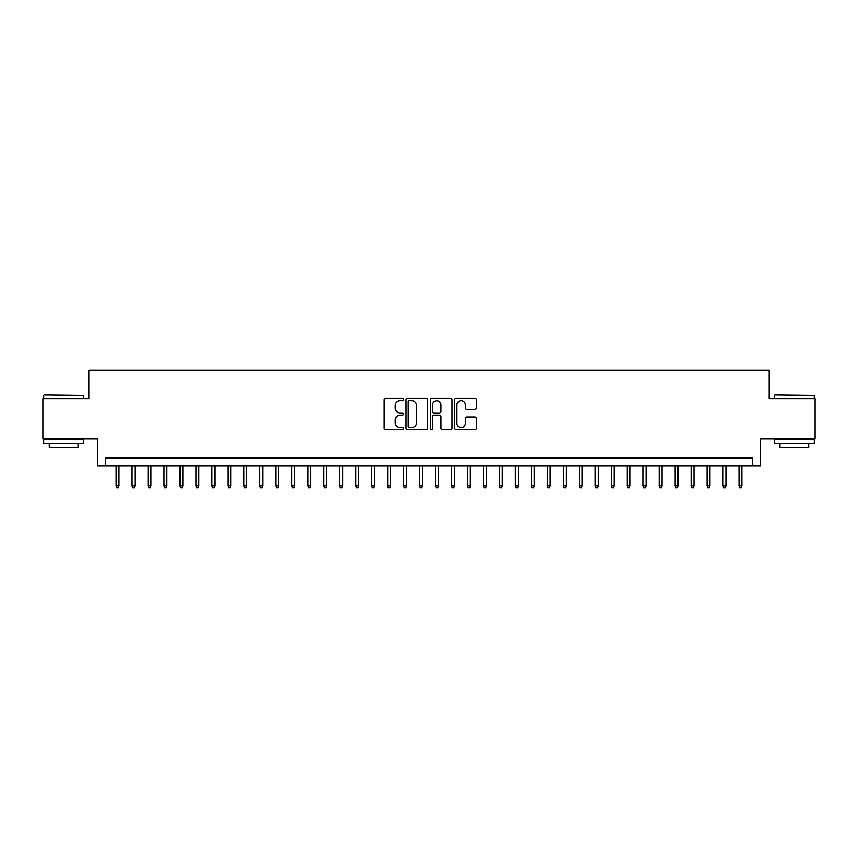 <?xml version="1.0" encoding="UTF-8"?>
<svg xmlns="http://www.w3.org/2000/svg" width="858" height="858" viewBox="0 0 858 858"><rect width="100%" height="100%" fill="white"/><g stroke="black" fill="none" stroke-linecap="round" stroke-linejoin="round"><path stroke-width="1.29" d="M403.442 399.485A1.094 1.094 0 0 0 402.348 398.391L385.692 398.391A1.566 1.566 0 0 0 384.127 399.957L384.127 428.174A1.566 1.566 0 0 0 385.692 429.74L402.348 429.74A1.094 1.094 0 0 0 403.442 428.646A1.094 1.094 0 0 0 402.348 427.552L400.193 427.552A5.019 5.019 0 0 1 395.173 422.533L395.173 420.184A5.019 5.019 0 0 1 400.193 415.165L402.348 415.165A1.094 1.094 0 0 0 403.442 414.071A1.094 1.094 0 0 0 402.348 412.966L400.193 412.966A5.019 5.019 0 0 1 395.173 407.958L395.173 405.598A5.019 5.019 0 0 1 400.193 400.589L402.348 400.589A1.094 1.094 0 0 0 403.442 399.485M474.817 409.438A1.566 1.566 0 0 0 476.383 407.872L476.383 399.957A1.566 1.566 0 0 0 474.817 398.391L456.317 398.391A1.566 1.566 0 0 0 454.751 399.957L454.751 428.174A1.566 1.566 0 0 0 456.317 429.74L474.817 429.74A1.566 1.566 0 0 0 476.383 428.174L476.383 418.618A1.566 1.566 0 0 0 474.817 417.042L466.902 417.042A1.566 1.566 0 0 0 465.326 418.618L465.326 423.359A4.193 4.193 0 0 1 461.132 427.552A4.193 4.193 0 0 1 456.939 423.359L456.939 404.783A4.193 4.193 0 0 1 461.132 400.589A4.193 4.193 0 0 1 465.326 404.783L465.326 407.872A1.566 1.566 0 0 0 466.902 409.438L474.817 409.438M752.412 465.969L760.403 465.969L760.403 438.824L815.1 438.824L815.1 398.895L769.186 398.895L769.186 370.152L88.814 370.152L88.814 398.895L42.9 398.895L42.9 438.824L97.597 438.824L97.597 465.969L752.412 465.969L752.412 457.99L105.588 457.99L105.588 465.969M427.627 399.957A1.566 1.566 0 0 0 426.061 398.391L407.561 398.391A1.566 1.566 0 0 0 405.995 399.957L405.995 428.174A1.566 1.566 0 0 0 407.561 429.74L426.061 429.74A1.566 1.566 0 0 0 427.627 428.174L427.627 399.957M431.939 398.391L450.439 398.391A1.566 1.566 0 0 1 452.005 399.957L452.005 428.174A1.566 1.566 0 0 1 450.439 429.74L442.524 429.74A1.566 1.566 0 0 1 440.958 428.174L440.958 416.731A1.566 1.566 0 0 0 439.382 415.165L434.137 415.165A1.566 1.566 0 0 0 432.571 416.731L432.571 428.646A1.094 1.094 0 0 1 431.467 429.74A1.094 1.094 0 0 1 430.373 428.646L430.373 399.957A1.566 1.566 0 0 1 431.939 398.391M409.287 400.589A1.094 1.094 0 0 0 408.194 401.683L408.194 426.447A1.094 1.094 0 0 0 409.287 427.552L411.561 427.552A5.019 5.019 0 0 0 416.58 422.533L416.58 405.598A5.019 5.019 0 0 0 411.561 400.589L409.287 400.589M440.958 404.858A4.193 4.193 0 0 0 436.765 400.665A4.193 4.193 0 0 0 432.571 404.858L432.571 411.4A1.566 1.566 0 0 0 434.137 412.966L439.382 412.966A1.566 1.566 0 0 0 440.958 411.4L440.958 404.858M119.005 485.778L118.361 487.848L116.763 487.848L116.13 485.778L119.005 485.778L119.005 465.969M116.13 485.778L116.13 465.969M44.176 394.905L83.623 395.377L44.176 394.905M63.664 443.618L43.694 443.618L43.694 439.618L83.623 439.618L83.623 443.618L63.664 443.618M78.035 443.618L78.035 447.286L49.292 447.286L49.292 443.618M774.849 394.905L814.306 395.377L774.849 394.905M794.336 443.618L774.377 443.618L774.377 439.618L814.306 439.618L814.306 443.618L794.336 443.618M808.708 443.618L808.708 447.286L779.965 447.286L779.965 443.618M134.974 485.778L134.331 487.848L132.733 487.848L132.1 485.778L134.974 485.778L134.974 465.969M132.1 485.778L132.1 465.969M150.944 485.778L150.3 487.848L148.713 487.848L148.069 485.778L150.944 485.778L150.944 465.969M148.069 485.778L148.069 465.969M166.913 485.778L166.28 487.848L164.682 487.848L164.039 485.778L166.913 485.778L166.913 465.969M164.039 485.778L164.039 465.969M182.883 485.778L182.25 487.848L180.652 487.848L180.008 485.778L182.883 485.778L182.883 465.969M180.008 485.778L180.008 465.969M198.852 485.778L198.219 487.848L196.621 487.848L195.978 485.778L198.852 485.778L198.852 465.969M195.978 485.778L195.978 465.969M214.832 485.778L214.189 487.848L212.591 487.848L211.958 485.778L214.832 485.778L214.832 465.969M211.958 485.778L211.958 465.969M230.802 485.778L230.159 487.848L228.56 487.848L227.928 485.778L230.802 485.778L230.802 465.969M227.928 485.778L227.928 465.969M246.772 485.778L246.128 487.848L244.53 487.848L243.897 485.778L246.772 485.778L246.772 465.969M243.897 485.778L243.897 465.969M262.741 485.778L262.098 487.848L260.51 487.848L259.867 485.778L262.741 485.778L262.741 465.969M259.867 485.778L259.867 465.969M278.711 485.778L278.078 487.848L276.48 487.848L275.836 485.778L278.711 485.778L278.711 465.969M275.836 485.778L275.836 465.969M294.68 485.778L294.047 487.848L292.449 487.848L291.806 485.778L294.68 485.778L294.68 465.969M291.806 485.778L291.806 465.969M310.65 485.778L310.017 487.848L308.419 487.848L307.775 485.778L310.65 485.778L310.65 465.969M307.775 485.778L307.775 465.969M326.63 485.778L325.986 487.848L324.388 487.848L323.756 485.778L326.63 485.778L326.63 465.969M323.756 485.778L323.756 465.969M342.599 485.778L341.956 487.848L340.358 487.848L339.725 485.778L342.599 485.778L342.599 465.969M339.725 485.778L339.725 465.969M358.569 485.778L357.925 487.848L356.327 487.848L355.695 485.778L358.569 485.778L358.569 465.969M355.695 485.778L355.695 465.969M374.538 485.778L373.895 487.848L372.308 487.848L371.664 485.778L374.538 485.778L374.538 465.969M371.664 485.778L371.664 465.969M390.508 485.778L389.875 487.848L388.277 487.848L387.634 485.778L390.508 485.778L390.508 465.969M387.634 485.778L387.634 465.969M406.478 485.778L405.845 487.848L404.247 487.848L403.603 485.778L406.478 485.778L406.478 465.969M403.603 485.778L403.603 465.969M422.447 485.778L421.814 487.848L420.216 487.848L419.573 485.778L422.447 485.778L422.447 465.969M419.573 485.778L419.573 465.969M438.427 485.778L437.784 487.848L436.186 487.848L435.553 485.778L438.427 485.778L438.427 465.969M435.553 485.778L435.553 465.969M454.397 485.778L453.753 487.848L452.155 487.848L451.522 485.778L454.397 485.778L454.397 465.969M451.522 485.778L451.522 465.969M470.366 485.778L469.723 487.848L468.125 487.848L467.492 485.778L470.366 485.778L470.366 465.969M467.492 485.778L467.492 465.969M486.336 485.778L485.692 487.848L484.105 487.848L483.462 485.778L486.336 485.778L486.336 465.969M483.462 485.778L483.462 465.969M502.305 485.778L501.673 487.848L500.075 487.848L499.431 485.778L502.305 485.778L502.305 465.969M499.431 485.778L499.431 465.969M518.275 485.778L517.642 487.848L516.044 487.848L515.401 485.778L518.275 485.778L518.275 465.969M515.401 485.778L515.401 465.969M534.244 485.778L533.612 487.848L532.014 487.848L531.37 485.778L534.244 485.778L534.244 465.969M531.37 485.778L531.37 465.969M550.225 485.778L549.581 487.848L547.983 487.848L547.35 485.778L550.225 485.778L550.225 465.969M547.35 485.778L547.35 465.969M566.194 485.778L565.551 487.848L563.953 487.848L563.32 485.778L566.194 485.778L566.194 465.969M563.32 485.778L563.32 465.969M582.164 485.778L581.52 487.848L579.922 487.848L579.289 485.778L582.164 485.778L582.164 465.969M579.289 485.778L579.289 465.969M598.133 485.778L597.49 487.848L595.902 487.848L595.259 485.778L598.133 485.778L598.133 465.969M595.259 485.778L595.259 465.969M614.103 485.778L613.47 487.848L611.872 487.848L611.228 485.778L614.103 485.778L614.103 465.969M611.228 485.778L611.228 465.969M630.072 485.778L629.44 487.848L627.841 487.848L627.198 485.778L630.072 485.778L630.072 465.969M627.198 485.778L627.198 465.969M646.042 485.778L645.409 487.848L643.811 487.848L643.168 485.778L646.042 485.778L646.042 465.969M643.168 485.778L643.168 465.969M662.022 485.778L661.379 487.848L659.781 487.848L659.148 485.778L662.022 485.778L662.022 465.969M659.148 485.778L659.148 465.969M677.992 485.778L677.348 487.848L675.75 487.848L675.117 485.778L677.992 485.778L677.992 465.969M675.117 485.778L675.117 465.969M693.961 485.778L693.318 487.848L691.72 487.848L691.087 485.778L693.961 485.778L693.961 465.969M691.087 485.778L691.087 465.969M709.931 485.778L709.287 487.848L707.7 487.848L707.056 485.778L709.931 485.778L709.931 465.969M707.056 485.778L707.056 465.969M725.9 485.778L725.267 487.848L723.669 487.848L723.026 485.778L725.9 485.778L725.9 465.969M723.026 485.778L723.026 465.969M741.87 485.778L741.237 487.848L739.639 487.848L738.995 485.778L741.87 485.778L741.87 465.969M738.995 485.778L738.995 465.969M43.694 398.895L43.694 395.377M52.799 439.618L52.799 438.824M74.528 439.618L74.528 438.824M83.623 398.895L83.623 395.377M774.377 398.895L774.377 395.377M783.472 439.618L783.472 438.824M805.201 439.618L805.201 438.824M814.306 398.895L814.306 395.377"/></g></svg>
